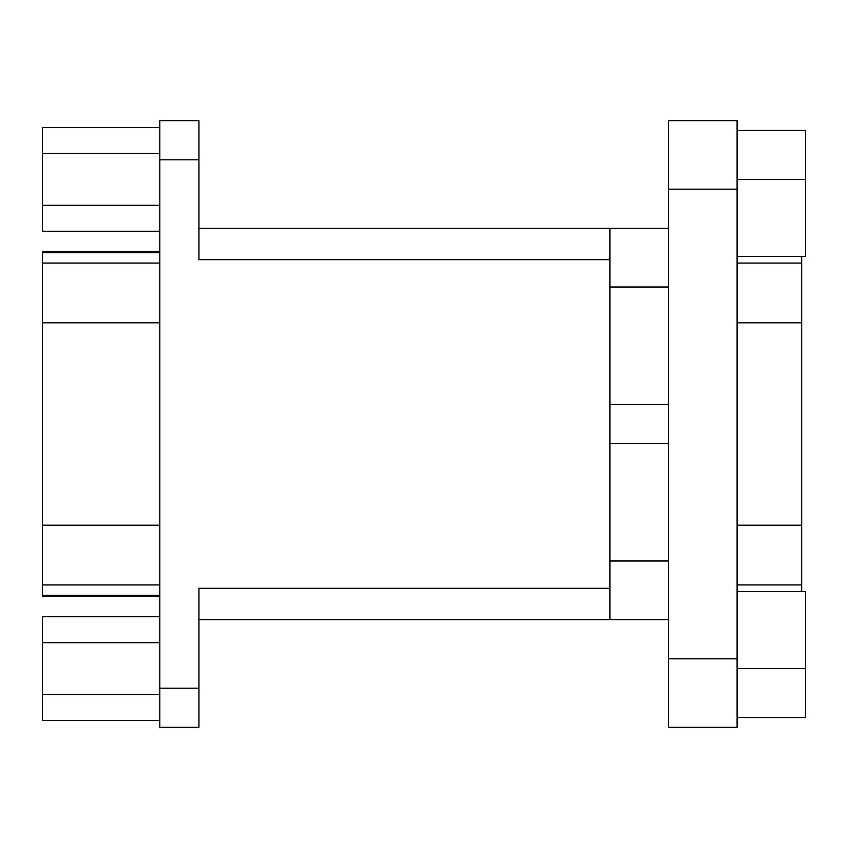 <?xml version="1.0" encoding="UTF-8"?>
<svg xmlns="http://www.w3.org/2000/svg" width="848" height="848" viewBox="0 0 848 848"><rect width="100%" height="100%" fill="white"/><g stroke="black" fill="none" stroke-linecap="round" stroke-linejoin="round"><path stroke-width="1.27" d="M668.616 120.681L668.616 727.319L737.103 727.319L737.103 120.681L668.616 120.681M737.103 591.533L805.6 591.533L805.6 717.535L737.103 717.535M737.103 130.465L805.6 130.465L805.6 256.467L737.103 256.467M801.689 256.467L801.689 591.533M668.616 560.984L609.903 560.984L609.903 228.303L198.951 228.303M668.616 619.697L609.903 619.697L609.903 560.984M609.903 619.697L198.951 619.697M198.951 688.184L159.816 688.184L159.816 727.319L198.951 727.319L198.951 588.321L609.903 588.321M609.903 259.679L198.951 259.679L198.951 120.681L159.816 120.681L159.816 688.184M668.616 228.303L609.903 228.303M159.816 596.208L42.4 596.208L42.4 251.792L159.816 251.792M159.816 720.471L42.4 720.471L42.4 616.761L159.816 616.761M159.816 231.239L42.4 231.239L42.4 127.529L159.816 127.529M159.816 694.544L42.4 694.544M159.816 642.689L42.4 642.689M159.816 153.456L42.4 153.456M159.816 205.311L42.4 205.311M668.616 287.016L609.903 287.016M668.616 404.432L609.903 404.432M668.616 443.568L609.903 443.568M668.616 658.832L737.103 658.832M668.616 189.168L737.103 189.168M737.103 668.616L805.6 668.616M737.103 179.384L805.6 179.384M737.103 584.94L801.689 584.94M737.103 525.188L801.689 525.188M737.103 322.812L801.689 322.812M737.103 263.06L801.689 263.06M198.951 159.816L159.816 159.816M42.4 595.285L159.816 595.285M42.4 252.715L159.816 252.715M42.4 263.06L159.816 263.06M42.4 322.812L159.816 322.812M42.4 525.188L159.816 525.188M42.4 584.94L159.816 584.94"/></g></svg>
